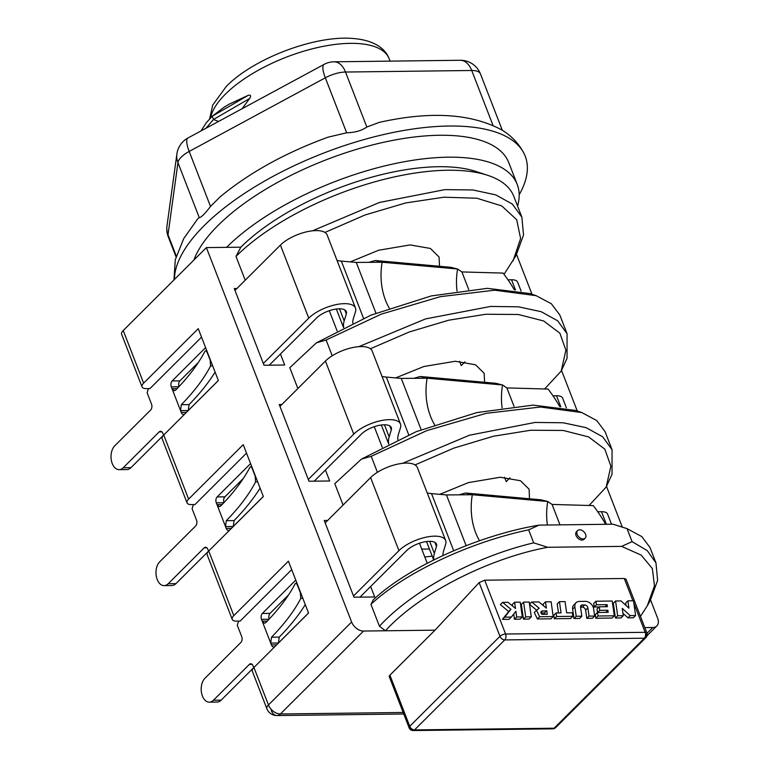 <?xml version="1.0" encoding="UTF-8"?>
<svg xmlns="http://www.w3.org/2000/svg" width="769" height="769" viewBox="0 0 769 769"><rect width="100%" height="100%" fill="white"/><g stroke="black" fill="none" stroke-linecap="round" stroke-linejoin="round"><path stroke-width="1.15" d="M582.383 607.164A2.768 1.855 45.1 0 1 585.622 610.105L586.785 618.353L592.399 618.286L594.648 616.046L593.62 608.712A6.911 4.643 45.1 0 0 585.497 601.358L579.326 601.435A8.642 5.806 45.1 0 0 576.087 602.685A8.642 5.806 45.1 0 0 574.895 606.972L576.212 616.267L581.825 616.2L580.547 607.164L582.383 607.164L584.623 604.924A2.768 1.855 -134.9 0 1 587.872 607.866L589.035 616.113L594.648 616.046M633.839 603.127L645.162 632.32A4.287 2.653 -90.7 0 1 644.335 638.212L504.752 639.923L414.529 729.916L554.103 728.214L644.335 638.212A4.287 2.884 45.1 0 0 645.941 637.597A4.287 4.287 0 0 0 646.912 633.012L626.043 579.23L624.284 578.49L484.71 580.201L505.589 634.031A4.287 1.74 158.8 0 0 499.975 636.309L409.752 726.301A4.287 1.74 158.8 0 0 409.118 727.81L409.118 727.81A4.287 1.74 158.8 0 0 410.867 728.503A4.287 2.653 89.3 0 0 413.164 730.55L552.738 728.839A4.287 4.287 0 0 0 555.708 727.589L645.941 637.597A4.287 2.884 45.1 0 0 646.277 634.521A4.287 1.74 158.8 0 0 646.912 633.012L646.912 633.012A4.287 1.74 158.8 0 0 645.162 632.32L505.589 634.031A4.287 2.653 -90.7 0 1 504.752 639.923A4.287 2.884 -134.9 0 1 499.975 636.309L479.145 582.614L484.71 580.201M615.575 600.993L613.335 603.232L615.411 618.007L621.025 617.94L623.274 615.69L622.236 608.366L630.167 615.613L635.588 615.546L633.502 600.772L627.889 600.839L628.927 608.173L621.006 600.925L615.575 600.993L617.661 615.767L623.274 615.69M622.938 613.297L627.917 617.853L633.339 617.786L635.588 615.546M627.889 600.839L625.649 603.079L625.985 605.482M597.523 612.46L595.273 614.7L595.773 618.247L612.037 618.045L614.287 615.806L612.211 601.031L595.937 601.233L596.436 604.78L607.097 604.645L607.385 606.712L599.253 606.818L599.743 610.355L607.885 610.259L608.173 612.326L597.523 612.46L598.013 616.007L614.287 615.806M595.937 601.233L593.687 603.473L594.187 607.02L599.109 606.952M599.253 606.818L597.004 609.058L597.484 612.489M576.087 602.685L573.837 604.924A8.642 5.806 45.1 0 0 572.655 609.211L573.962 618.507L579.576 618.439L581.825 616.2M556.074 612.96L553.824 615.21L554.324 618.747L570.588 618.555L572.838 616.315L572.338 612.768L566.647 612.835L565.061 601.608L559.447 601.675L561.034 612.903L556.074 612.96L556.564 616.507L572.838 616.315M559.447 601.675L557.198 603.925L558.467 612.931M536.531 610.288L534.282 612.528L537.396 618.958L550.95 618.795L553.199 616.555L551.123 601.781L545.509 601.848L546.384 608.125L538.915 601.925L531.706 602.021L539.184 608.212L536.531 610.288L539.636 616.719L553.199 616.555M545.509 601.848L543.26 604.088L543.491 605.722M529.543 604.328L536.618 610.202M523.602 602.117L521.363 604.357L523.439 619.132L529.053 619.064L531.302 616.815L529.216 602.05L523.602 602.117L525.688 616.892L531.302 616.815M514.624 602.223L515.509 608.5L508.021 602.31L502.609 602.377L510.924 609.259L504.685 617.142L511.337 617.065L515.893 611.288L516.701 616.998L522.314 616.93L520.238 602.156L514.624 602.223L512.375 604.472L512.606 606.107M502.609 602.377L500.359 604.617L508.674 611.499L502.445 619.381L509.088 619.305L511.337 617.065M513.721 614.047L514.451 619.237L520.065 619.17L522.314 616.93M540.857 612.999L544.51 612.951L544.692 614.287M479.145 582.614L435.023 630.167L385.423 630.772C418.749 594.004 487.95 558.419 547.701 547.288L621.621 546.384L641.211 555.112L652.362 568.57L654.467 585.834L647.277 605.866L650.266 600.493L657.61 580.403L655.967 562.898L647.238 550.604L632.089 541.645L627.043 528.639L641.807 536.589L650.026 547.586L655.967 562.898M640.452 616.373L647.277 605.866M632.089 541.645L621.621 546.384M547.701 547.288L533.686 542.856C475.079 556.631 411.444 591.101 379.444 626.254L385.423 630.772L363.554 631.041A10.718 7.2 45.1 0 1 351.606 622.015L206.38 247.599L240.851 247.176L235.987 256.413L245.224 280.214M379.444 626.254L370.946 604.347C404.407 572.963 469.494 542.251 528.639 529.841L533.686 542.856M528.639 529.841L539.098 525.112L613.018 524.208L627.043 528.639L613.018 524.208M577.606 530.581L576.481 531.696A5.354 3.605 45.1 0 0 576.74 536.849A5.354 3.605 45.1 0 0 582.037 540.059A5.354 3.605 45.1 0 0 584.046 539.29L585.171 538.165A5.354 3.605 45.1 0 0 584.911 533.023A5.354 3.605 45.1 0 0 579.615 529.803A5.354 3.605 45.1 0 0 577.606 530.581A5.354 3.605 45.1 0 0 577.865 535.724A5.354 3.605 45.1 0 0 583.162 538.934A5.354 3.605 45.1 0 0 585.171 538.165M504.041 274.341L516.047 255.519L523.535 234.997L521.853 217.127L513.798 196.345A161.798 65.586 158.8 0 0 487.633 175.303A161.798 65.586 158.8 0 0 235.987 256.413M521.853 217.127L512.375 204.093L495.745 194.865L472.848 189.962L444.847 189.635L379.396 202.478L312.522 230.815M332.227 355.778L326.114 340.013L381.27 314.146L440.368 296.661L494.659 290.192L536.099 295.661L551.363 303.765L559.822 315.03L567.07 333.708L557.698 320.827L541.222 311.714L518.517 306.831L490.68 306.427L425.555 318.914L358.815 346.675M544.606 388.97L561.187 371.1L567.041 358.296L567.07 333.708M377.425 472.301L371.225 456.325L426.68 430.659L486.046 413.347L540.453 407.012L581.816 412.569L596.754 420.547L605.03 431.582L612.057 449.682L602.617 436.744L586.007 427.622L563.11 422.767L535.061 422.441L469.494 435.206L402.533 463.342M589.102 505.473L606.164 487.075L612.028 474.281L612.057 449.682M513.067 260.883L520.613 238.515L516.701 219.723L501.763 205.919L476.847 198.229L444.001 197.2L405.705 202.949L364.987 215.003L324.941 232.449M337.12 330.91L329.276 310.714M326.114 340.013L316.386 342.859L289.798 367.688L297.882 388.537M382.251 447.279L374.263 426.689M371.225 456.325L361.478 459.103L334.784 483.672L343.08 505.06M427.237 563.254L419.461 543.212M370.946 604.347L373.378 599.724C408.243 566.916 478.914 535.109 539.098 525.112M280.445 354.019L284.703 365.006L264.017 365.256L234.257 288.548L236.9 288.51M325.431 469.994L329.69 480.981L308.994 481.231L279.243 404.523L281.887 404.494M370.629 586.526L374.676 596.955L353.98 597.205L324.23 520.498L327.642 520.459M516.585 254.549L531.975 294.229M561.524 370.408L577.259 410.973M606.51 486.383L622.246 526.967M650.564 599.964L657.658 618.266A10.718 7.2 45.1 0 1 656.822 625.956A10.718 7.2 45.1 0 1 652.794 627.504L644.816 627.6M509.991 477.809L506.223 481.577L504.57 477.309M464.966 361.824L461.237 365.592L459.583 361.334M253.933 667.502L268.458 704.942A10.718 4.345 -21.2 0 0 266.872 708.72L252.357 671.279A10.718 4.345 -21.2 0 1 253.933 667.502L308.542 613.037L288.423 561.168L233.814 615.633A10.718 4.345 158.8 0 0 232.238 619.41L207.159 554.747A10.718 4.345 -21.2 0 1 208.735 550.979L263.344 496.514L243.225 444.645L188.616 499.11A10.718 4.345 158.8 0 0 187.04 502.878L162.172 438.772A10.718 4.345 -21.2 0 1 163.749 435.004L218.358 380.53L198.239 328.661L143.63 383.135A10.718 4.345 158.8 0 0 142.054 386.903A10.718 4.345 158.8 0 0 146.427 388.633L149.955 388.585L201.536 337.149M142.054 386.903L121.646 334.304A10.718 4.345 -21.2 0 1 123.232 330.526L206.38 247.599M246.513 453.124L194.942 504.57L191.404 504.608A10.718 4.345 158.8 0 1 187.04 502.878M291.711 569.646L240.139 621.092L236.602 621.131A10.718 4.345 158.8 0 1 232.238 619.41M432.207 556.15A85.715 34.749 -21.2 0 1 424.776 556.91M429.419 548.979A70.181 28.453 -21.2 0 1 426.036 549.085A70.181 28.453 -21.2 0 1 421.71 549.018M439.762 494.342L468.408 482.615L500.244 477.241L520.469 480.74L529.139 489.238L529.447 498.764M395.641 377.915L423.902 366.496L455.258 361.267L475.482 364.766L484.153 373.263L484.585 382.27M350.231 261.893L378.608 250.252L410.127 244.917L430.371 248.454L439.07 257.038L439.503 266.285M316.386 342.859L371.014 315.136L431.265 295.93L487.363 288.337L530.091 293.585L536.108 295.661M561.187 371.1L565.897 350.251L559.87 333.198L543.654 320.961L518.373 314.492L485.883 314.242L448.567 320.231L409.108 332.035L370.408 348.761M606.164 487.075L610.884 466.206L604.828 449.134L588.564 436.907L563.225 430.457L530.668 430.246L493.285 436.273L453.777 448.135L415.049 464.909M361.478 459.103L416.394 431.582L476.915 412.569L533.138 405.119L575.789 410.463L581.825 412.569M242.12 108.708L249.637 98.499C251.261 95.914 250.838 94.827 248.377 95.26L229.297 104.113L224.096 107.218M502.32 130.288L480.462 73.949A21.426 8.69 158.8 0 0 471.724 70.488L345.502 72.036A21.426 8.69 158.8 0 0 325.325 77.813L189.184 151.435A21.426 8.69 158.8 0 0 177.947 162.643L168.017 234.718A21.426 19.11 -172.2 0 1 166.969 226.009A21.426 21.426 0 0 0 168.219 236.689L176.034 256.836M174.448 279.445A186.973 75.795 158.8 0 1 311.032 158.193A186.973 75.795 158.8 0 1 509.174 138.228A186.973 75.795 -21.2 0 1 524.093 153.617C518.883 143.582 511.366 135.642 501.523 129.798C470.868 113.476 430.111 111.005 379.252 122.396L366.832 127.02C361.728 130.653 354.999 132.576 346.656 132.797L328.103 137.151C285.578 152.675 249.617 172.544 220.222 196.768L210.504 206.419C204.987 213.705 201.247 217.435 199.267 217.627L197.912 218.569L183.695 238.63L175.284 259.768L173.957 279.935M366.832 127.02L345.502 72.036A21.426 13.284 -90.7 0 0 334.006 61.808A21.426 21.426 0 0 0 324.076 64.394L187.934 138.007A21.426 21.426 0 0 0 176.899 153.935L166.969 226.009M210.504 206.419L189.184 151.435A21.426 5.835 -118.4 0 1 187.934 138.007M176.274 256.01L168.017 234.718A21.426 8.69 158.8 0 0 168.219 236.689M524.093 153.617A186.973 75.795 -21.2 0 1 519.181 194.759M193.875 260.076A169.295 68.624 -21.2 0 1 439.676 135.267A169.295 68.624 -21.2 0 1 508.742 162.586L517.249 184.502A169.295 68.624 -21.2 0 1 517.556 206.054M226.557 247.349A169.295 68.624 -21.2 0 1 448.173 157.184A169.295 68.624 -21.2 0 1 517.249 184.502M487.633 175.303L475.838 171.439A151.08 61.241 158.8 0 0 240.851 247.176M435.023 630.167L389.912 675.163L409.752 726.301A4.287 2.884 -134.9 0 0 414.529 729.916A4.287 2.653 89.3 0 1 413.164 730.55A4.287 4.287 0 0 1 409.118 727.81L389.277 676.672A4.287 1.74 -21.2 0 1 389.912 675.163M271.246 710.45A10.718 6.642 -90.7 0 0 276.994 715.554L276.994 715.554A10.718 6.642 -90.7 0 0 280.406 713.978L363.554 631.041M555.708 727.589A4.287 2.884 45.1 0 1 554.103 728.214A4.287 2.653 89.3 0 1 552.738 728.839M615.411 618.007L617.661 615.767M627.917 617.853L630.167 615.613M580.547 607.164A3.461 2.326 -134.9 0 1 581.028 605.453A3.461 2.326 -134.9 0 1 582.325 604.953L584.623 604.924M546.749 610.711L547.249 614.258L541.828 614.325L541.116 611.288L546.749 610.711L544.51 612.951M595.773 618.247L598.013 616.007M605.78 612.355L607.885 610.259M597.648 612.46L599.743 610.355M604.992 606.741L607.097 604.645M594.187 607.02L596.436 604.78M573.962 618.507L576.212 616.267M586.785 618.353L589.035 616.113M554.324 618.747L556.564 616.507M537.396 618.958L539.636 616.719M529.524 604.194L531.706 602.021M540.799 612.643L542.683 610.759M523.439 619.132L525.688 616.892M514.451 619.237L516.701 616.998M502.445 619.381L504.685 617.142M508.674 611.499L510.924 609.259M507.973 279.801L511.529 279.762A15.005 6.085 -21.2 0 1 517.643 282.175L521.094 291.076M389.297 308.186A55.022 38.911 -84.9 0 1 385.529 300.323A55.022 38.911 95.1 0 1 382.126 262.219L457.574 269.006L461.89 271.928L503.099 273.091A107.151 67.97 -132.5 0 1 514.326 289.826M457.017 291.038A55.022 38.911 95.1 0 1 457.574 269.006L450.769 267.295L375.32 260.518L382.126 262.219L356.268 262.44L375.945 313.156M461.89 271.928L468.725 289.557M337.053 260.489A53.57 21.715 158.8 0 0 341.34 261.095L356.268 262.44M343.695 327.517A63.433 25.713 -21.2 0 1 344.176 320.904L346.319 313.906A17.36 7.036 158.8 0 0 346.31 311.618A17.36 7.036 158.8 0 0 333.64 309.494A17.36 7.036 158.8 0 0 316.501 318.058L269.246 365.188M263.325 363.477L308.763 318.155A27.213 11.035 -21.2 0 1 335.64 304.726A27.213 11.035 -21.2 0 1 355.499 308.052A27.213 11.035 -21.2 0 1 355.509 311.637L353.365 318.645A53.57 21.715 158.8 0 0 352.808 323.095M368.803 262.335L375.32 260.518M234.987 290.422L280.425 245.1A27.213 11.035 -21.2 0 1 307.302 231.671A27.213 11.035 -21.2 0 1 327.161 234.997L355.499 308.052M148.446 388.605L147.1 392.709L151.512 404.081A4.287 2.653 89.3 0 1 150.676 409.973L114.725 445.837A12.862 7.969 89.3 0 0 111.342 460.333A12.862 7.969 89.3 0 0 119.128 469.648L126.866 469.561A12.862 7.969 -90.7 0 0 130.961 467.658L163.557 435.139M130.961 467.658L123.223 467.754L159.183 431.89A4.287 2.653 89.3 0 1 160.548 431.255A4.287 2.653 89.3 0 1 162.845 433.303L163.576 435.187M123.223 467.754A12.862 7.969 89.3 0 1 119.128 469.648M212.58 365.631L210.552 366.025A255.173 103.44 158.8 0 1 181.33 404.705L180.532 410.598L181.234 412.424L186.377 412.357M218.338 380.482L184.906 413.837A4.287 2.653 89.3 0 1 183.541 414.462A4.287 2.653 89.3 0 1 181.234 412.424M205.592 347.607L172.15 380.953L179.888 380.866A4.287 2.653 -90.7 0 0 179.004 386.605M210.552 366.025L210.206 360.257L207.37 352.952C206.457 350.856 205.631 350.347 204.881 351.414A255.173 103.44 158.8 0 1 175.668 390.094L174.323 390.719L172.025 388.681L171.324 386.855A4.287 2.653 89.3 0 1 172.15 380.953M198.392 362.41L179.888 380.866M215.089 372.1A265.026 107.429 -21.2 0 1 189.068 404.609L188.261 410.502L180.532 410.598L172.025 388.681L177.091 388.614M205.506 350.856L204.881 351.414M552.949 395.785L556.506 395.737A15.005 6.085 -21.2 0 1 562.629 398.159L566.388 407.839M434.629 424.748A55.022 38.911 -84.9 0 1 430.505 416.298A55.022 38.911 95.1 0 1 427.112 378.204L502.561 384.981L506.877 387.912L548.086 389.066A107.151 67.97 -132.5 0 1 559.784 406.628M502.109 407.839A55.022 38.911 95.1 0 1 502.561 384.981L495.755 383.279L420.307 376.493L427.112 378.204L401.255 378.415L421.143 429.708M506.877 387.912L514.028 406.349M382.03 376.464A53.57 21.715 158.8 0 0 386.326 377.079L401.255 378.415M388.778 443.953A63.433 25.713 -21.2 0 1 389.162 436.888L391.296 429.881A17.36 7.036 158.8 0 0 391.296 427.593A17.36 7.036 158.8 0 0 378.627 425.478A17.36 7.036 158.8 0 0 361.488 434.033L314.233 481.173M308.311 479.452L353.75 434.129A27.213 11.035 -21.2 0 1 380.626 420.71A27.213 11.035 -21.2 0 1 400.486 424.027A27.213 11.035 -21.2 0 1 400.495 427.622L398.352 434.62A53.57 21.715 158.8 0 0 397.852 439.599M413.789 378.31L420.307 376.493M279.974 406.397L325.412 361.074A27.213 11.035 -21.2 0 1 352.289 347.646A27.213 11.035 -21.2 0 1 372.148 350.972L400.486 424.027M193.432 504.589L192.087 508.684L196.489 520.055A4.287 2.653 89.3 0 1 195.662 525.948L159.702 561.812A12.862 7.969 89.3 0 0 156.318 576.317A12.862 7.969 89.3 0 0 164.114 585.632L171.852 585.536A12.862 7.969 -90.7 0 0 175.947 583.633L208.543 551.123M175.947 583.633L168.209 583.729L204.16 547.864A4.287 2.653 89.3 0 1 205.525 547.23A4.287 2.653 89.3 0 1 207.832 549.277L208.562 551.162M168.209 583.729A12.862 7.969 89.3 0 1 164.114 585.632M257.567 481.605L255.539 482.009A255.173 103.44 158.8 0 1 226.317 520.68L225.509 526.573L226.221 528.399L231.363 528.341M263.325 496.457L229.883 529.812A4.287 2.653 89.3 0 1 228.518 530.447A4.287 2.653 89.3 0 1 226.221 528.399M250.579 463.582L217.137 496.937L224.875 496.841A4.287 2.653 -90.7 0 0 223.981 502.59M255.539 482.009L255.193 476.242L252.357 468.936C251.444 466.841 250.617 466.322 249.867 467.389A255.173 103.44 158.8 0 1 220.645 506.069L219.3 506.704L217.012 504.656L216.3 502.83A4.287 2.653 89.3 0 1 217.137 496.937M243.369 478.385L224.875 496.841M260.076 488.084A265.026 107.429 -21.2 0 1 234.055 520.584L233.247 526.477L225.509 526.573L217.012 504.656L222.078 504.599M250.483 466.841L249.867 467.389M433.082 560.274A13.073 8.103 89.3 0 1 433.418 559.284M597.773 511.76L601.493 511.712A15.005 6.085 -21.2 0 1 607.616 514.134L611.528 524.227M479.52 540.761A55.022 38.911 -84.9 0 1 475.703 532.83A55.022 38.911 95.1 0 1 472.31 494.727L547.749 501.503L552.075 504.435L593.274 505.598A107.151 67.97 -132.5 0 1 605.636 524.295M547.393 525.016A55.022 38.911 95.1 0 1 547.749 501.503L540.953 499.802L465.505 493.016L472.31 494.727L446.453 494.938L466.139 545.692M552.075 504.435L559.995 524.862M427.228 492.987A53.57 21.715 158.8 0 0 431.524 493.602L446.453 494.938M433.851 559.89A63.433 25.713 -21.2 0 1 434.36 553.411L436.494 546.403A17.36 7.036 158.8 0 0 436.484 544.116A17.36 7.036 158.8 0 0 423.825 542.001A17.36 7.036 158.8 0 0 406.686 550.566L359.988 597.138M353.509 595.985L398.948 550.652A27.213 11.035 -21.2 0 1 425.824 537.233A27.213 11.035 -21.2 0 1 445.684 540.549A27.213 11.035 -21.2 0 1 445.693 544.144L443.55 551.142A53.57 21.715 158.8 0 0 442.982 555.516M458.987 494.842L465.505 493.016M325.172 522.92L370.61 477.597A27.213 11.035 -21.2 0 1 397.486 464.178A27.213 11.035 -21.2 0 1 417.346 467.494L445.684 540.549M238.63 621.112L237.285 625.207L241.687 636.578A4.287 2.653 89.3 0 1 240.86 642.48L204.9 678.335A12.862 7.969 89.3 0 0 201.516 692.84A12.862 7.969 89.3 0 0 209.312 702.155L217.05 702.059A12.862 7.969 -90.7 0 0 221.145 700.165L253.741 667.646M221.145 700.165L213.407 700.261L249.358 664.397A4.287 2.653 89.3 0 1 250.723 663.762A4.287 2.653 89.3 0 1 253.03 665.8L253.76 667.684M213.407 700.261A12.862 7.969 89.3 0 1 209.312 702.155M302.765 598.138L300.737 598.532A255.173 103.44 158.8 0 1 271.515 637.203L270.707 643.095L271.419 644.922L276.561 644.864M308.523 612.98L275.081 646.335A4.287 2.653 89.3 0 1 273.716 646.969A4.287 2.653 89.3 0 1 271.419 644.922M295.767 580.105L262.335 613.46L270.063 613.364A4.287 2.653 -90.7 0 0 269.179 619.112M300.737 598.532L300.391 592.764L297.555 585.459C296.642 583.363 295.805 582.844 295.065 583.921A255.173 103.44 158.8 0 1 265.843 622.592L264.498 623.226L262.21 621.179L261.498 619.353A4.287 2.653 89.3 0 1 262.335 613.46M288.567 594.908L270.063 613.364M305.274 604.607A265.026 107.429 -21.2 0 1 279.253 637.107L278.445 643.009L270.707 643.095L262.21 621.179L267.276 621.121M296.94 583.113L295.065 583.921M624.284 578.49L632.925 600.781M143.63 383.135L123.232 330.526M210.658 117.667A95.366 38.652 -21.2 0 1 225.423 94.135A95.366 38.652 -21.2 0 1 319.596 47.101A95.366 38.652 -21.2 0 1 389.162 58.732C386.461 51.167 377.406 40.257 352.567 38.45C314.694 35.211 253.328 58.579 226.269 86.445L212.715 105.093L209.649 118.714M199.267 217.627L177.947 162.643A21.426 19.11 -172.2 0 1 176.899 153.935M324.076 64.394A21.426 5.835 -118.4 0 0 325.325 77.813L346.656 132.797M480.462 73.949A21.426 21.426 0 0 0 460.227 60.27A21.426 13.284 -90.7 0 1 471.724 70.488L492.996 125.337M205.929 128.279L213.503 119.493L249.637 98.499M200.978 130.951L206.448 122.521L212.244 116.254L213.503 119.493L218.559 121.444M224.442 106.958L212.244 116.254L248.377 95.26M188.616 499.11L163.749 435.004M233.814 615.633L208.735 550.979M403.167 712.479L280.406 713.978A10.718 7.2 45.1 0 1 268.458 704.942L351.606 622.015M647.008 633.281L652.794 627.504M572.655 609.211L574.895 606.972M580.528 606.741L582.325 604.953M585.622 610.105L587.872 607.866M515.499 290.009L511.529 279.762M363.516 318.279L341.34 261.095M308.763 318.155L280.425 245.1M161.923 431.851L159.183 431.89M346.319 313.906L344.772 309.917M344.176 320.904L339.485 308.811M171.324 386.855L178.86 386.759M181.33 404.705L189.068 404.609M560.793 406.782L556.506 395.737M408.704 434.773L386.326 377.079M353.75 434.129L325.412 361.074M206.909 547.836L204.16 547.864M391.296 429.881L389.758 425.891M389.162 436.888L384.471 424.786M216.3 502.83L223.846 502.734M226.317 520.68L234.055 520.584M606.376 524.295L601.493 511.712M453.691 550.758L431.524 493.602M398.948 550.652L370.61 477.597M252.107 664.358L249.358 664.397M436.494 546.403L434.946 542.424M434.36 553.411L429.669 541.318M261.498 619.353L269.044 619.266M271.515 637.203L279.253 637.107M390.094 61.126L389.162 58.732M460.227 60.27L334.006 61.808M212.09 116.369L224.269 107.074M647.046 635.713L656.822 625.956M403.763 714.007L276.994 715.554A10.718 10.718 0 0 1 266.872 708.72M343.551 327.594L336.351 309.023M205.486 350.856L206.755 350.616M388.701 443.992L381.337 425.007M250.473 466.841L251.742 466.591M433.687 559.967L426.535 541.53"/></g></svg>
